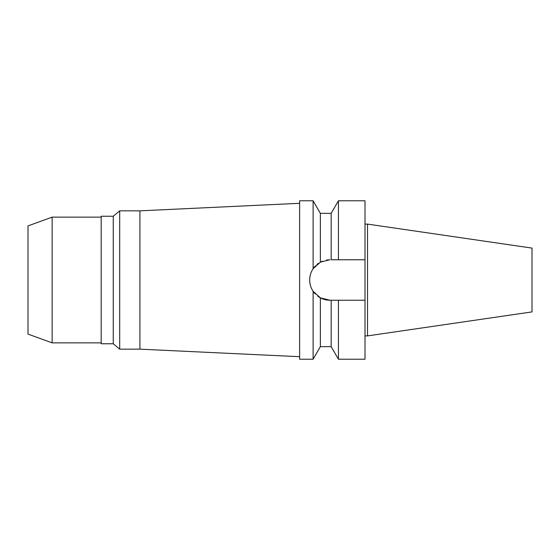 <?xml version="1.0" encoding="UTF-8"?>
<svg xmlns="http://www.w3.org/2000/svg" width="560" height="560" viewBox="0 0 560 560"><rect width="100%" height="100%" fill="white"/><g stroke="black" fill="none" stroke-linecap="round" stroke-linejoin="round"><path stroke-width="0.84" d="M367.521 224.105L367.521 335.895L532 311.906L532 248.094L367.521 224.105L365.008 224.105M321.125 261.765L322.343 261.226M28 225.911L28 334.089L52.143 342.874L52.143 217.126L28 225.911M101.185 217.126L52.143 217.126M101.185 342.874L52.143 342.874M101.185 216.244L101.185 343.756L113.26 343.756L113.26 216.244L101.185 216.244M299.614 356.706L139.916 349.16L139.916 210.84L119.7 210.84L113.26 216.244M119.7 210.84L119.7 349.16L113.26 343.756M139.916 349.16L119.7 349.16M299.614 203.294L139.916 210.84M329.924 259.756L320.369 262.15L313.11 268.716L313.11 200.781L299.614 200.781L299.614 359.219L313.11 359.219L313.11 291.284L320.369 297.85L329.924 300.244A20.244 20.244 0 0 1 317.765 296.191M313.11 268.716C310.835 272.174 309.694 275.94 309.68 280C309.687 284.06 310.835 287.826 313.11 291.284M310.065 283.941A20.244 20.244 0 0 1 310.065 276.059M311.22 272.258A20.244 20.244 0 0 1 315.434 265.86M316.876 264.523A20.244 20.244 0 0 1 318.514 263.277M320.369 262.15L320.369 213.353L313.11 200.781M315.287 293.993A20.244 20.244 0 0 1 311.22 287.742M327.831 300.139L326.655 299.978M326.655 260.022L328.321 259.819M320.369 297.85L320.369 346.647L313.11 359.219M320.369 346.647L331.177 346.647L331.177 300.244L333.585 300.244M329.924 300.244L338.436 300.244L338.436 359.219L331.177 346.647M336.007 300.244L331.177 300.244M338.436 300.244L365.008 300.244L365.008 200.781L338.436 200.781L338.436 259.756L365.008 259.756L331.177 259.756L331.177 213.353L320.369 213.353M338.436 359.219L365.008 359.219L365.008 300.244M367.521 335.895L365.008 335.895M331.177 213.353L338.436 200.781"/></g></svg>
